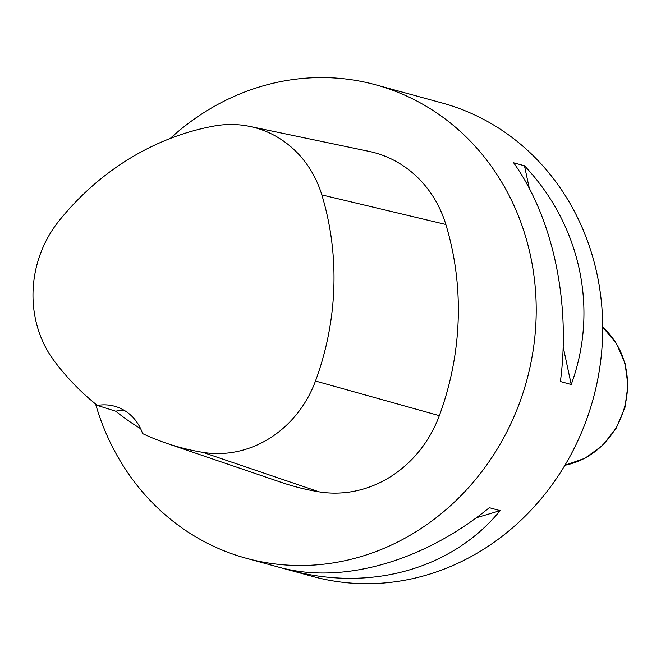 <?xml version="1.0" encoding="UTF-8"?>
<svg xmlns="http://www.w3.org/2000/svg" width="661" height="661" viewBox="0 0 661 661"><rect width="100%" height="100%" fill="white"/><g stroke="black" fill="none" stroke-linecap="round" stroke-linejoin="round"><path stroke-width="0.99" d="M246.173 558.256L312.653 576.45A245.421 223.674 -74.7 0 0 593.19 398.79A245.421 223.674 -74.7 0 0 442.242 103.025L375.754 84.831A245.421 223.674 105.3 0 1 526.701 380.596A245.421 223.674 105.3 0 1 246.173 558.256A245.421 223.674 105.3 0 1 95.597 404.003M170.199 138.488A245.421 223.674 105.3 0 1 375.754 84.831M571.22 384.495L560.396 381.529C570.873 302.036 552.844 217.684 513.647 162.813L524.47 165.779C580.779 225.327 598.808 309.679 571.22 384.495L563.155 346.785M295.748 571.691L284.924 568.724C346.794 583.374 425.61 559.834 489.305 507.689L500.129 510.656C453.537 567.477 374.721 591.017 295.748 571.691L297.632 571.129M97.374 405.433A273.043 248.85 105.3 0 1 54.285 361.022A109.429 99.737 105.3 0 1 59.069 220.807A273.043 248.85 105.3 0 1 214.024 126.053A109.429 99.737 105.3 0 1 249.767 126.425A109.429 99.737 105.3 0 1 321.833 194.921A273.043 248.85 105.3 0 1 315.487 381.025A109.429 99.737 105.3 0 1 202.902 452.364A273.043 248.85 105.3 0 1 166.415 443.234A273.043 248.85 105.3 0 1 142.602 433.591A46.749 42.601 105.3 0 0 114.551 406.218A46.749 42.601 105.3 0 0 97.374 405.433L115.716 411.2A274.307 249.998 -74.7 0 0 140.628 428.675M249.767 126.425L368.871 151.328A116.865 106.512 105.3 0 1 445.845 224.484A280.479 255.633 105.3 0 1 439.325 415.653A116.865 106.512 105.3 0 1 319.081 491.842A280.479 255.633 105.3 0 1 281.594 482.464L166.415 443.234M115.716 411.2A46.749 42.601 105.3 0 1 124.152 410.299M529.312 188.426L524.47 165.779M476.25 517.786L500.129 510.656M321.833 194.921L445.845 224.484M315.487 381.025L439.325 415.653M202.902 452.364L319.081 491.842M564.924 465.245A78.477 71.52 -74.7 0 0 624.488 407.358A78.477 71.52 -74.7 0 0 602.708 327.203M564.891 465.294L584.96 458.263L602.543 445.514L616.234 428.113L624.934 407.482L627.95 385.297L625.033 363.343L616.399 343.423L602.708 327.145"/></g></svg>
